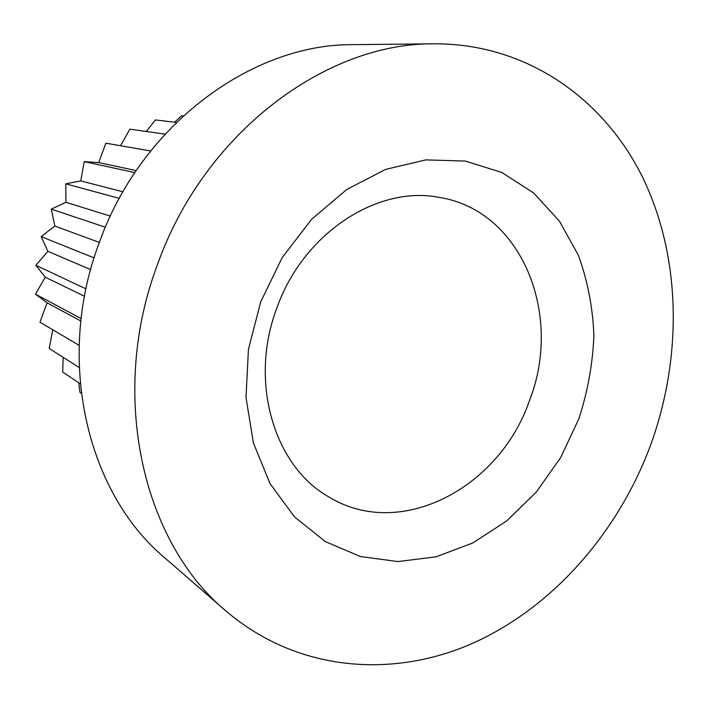 <?xml version="1.0" encoding="UTF-8"?>
<svg xmlns="http://www.w3.org/2000/svg" width="709" height="709" viewBox="0 0 709 709"><rect width="100%" height="100%" fill="white"/><g stroke="black" fill="none" stroke-linecap="round" stroke-linejoin="round"><path stroke-width="1.06" d="M578.845 418.851L560.677 457.535L536.279 492.099L506.572 521.044L472.673 543.023L435.946 556.849L397.944 561.563L360.438 556.538L325.316 541.57L294.554 516.958L270.04 483.618L253.441 443.081L245.996 397.474L248.425 349.413L260.735 301.804L282.217 257.571L311.517 219.409L346.736 189.498L385.661 169.38L425.941 159.88L465.317 161.076L501.759 172.438L533.576 192.919L559.463 221.146L578.473 255.47C587.628 280.791 592.768 307.458 593.903 335.481C592.742 363.735 587.726 391.519 578.845 418.851M276.953 307.777C248.664 381.61 274.064 466.212 328.666 496.805C400.08 540.94 499.668 487.934 529.437 400.674C563.327 314.92 521.833 210.006 438.853 197.332C377.436 185.244 303.266 233.217 276.953 307.777M150.636 150.955L105.854 143.191L98.737 162.591L84.229 161.608L80.737 180.91L65.804 183.835L65.919 202.304L51.27 209.137L54.841 226.056L41.157 236.62L47.884 251.314L35.831 265.308L45.305 277.21L35.45 294.182L47.14 302.832L39.979 322.214L79.124 345.327M165.046 134.107L129.871 129.18L120.503 145.735M176.355 122.418L155.439 119.954L146.267 131.475M183.223 115.895L181.664 115.727L174.627 122.214M157.726 263.908C204.502 132.565 326.264 42.398 434.475 43.816C526.92 43.515 604.228 98.932 642.939 177.994C681.305 257.695 682.59 357.212 650.552 445.234C617.902 533.035 552.426 607.976 471.547 643.807C390.836 678.93 296.043 671.024 225.834 610.883C142.509 541.827 108.229 394.248 157.726 263.908M225.834 610.883L164.621 557.691C86.994 493.101 54.921 359.392 99.357 242.434C141.321 124.562 252.404 43.533 353.383 44.649L434.475 43.816M78.77 382.763L79.913 392.263L81.216 393.149M63.163 357.327L62.693 372.048L80.214 383.729M52.785 329.774L49.196 348.456L79.169 367.501M80.853 321.026L47.14 302.832M81.127 318.589L35.45 294.182M84.513 296.282L45.305 277.21M85.984 288.891L35.831 265.308M90.655 269.615L47.884 251.314M94.093 257.899L41.157 236.62M99.357 242.434L54.841 226.056M105.375 227.234L51.27 209.137M110.347 216.094L65.919 202.304M119.28 198.387L65.804 183.835M122.949 191.802L80.737 180.91M134.834 172.615L84.229 161.608M136.199 170.585L98.737 162.591"/></g></svg>
